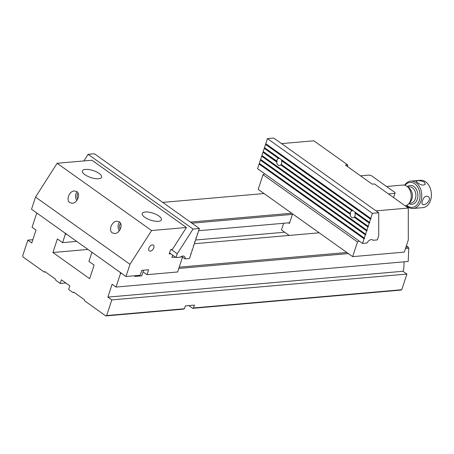 <?xml version="1.0" encoding="UTF-8"?>
<svg xmlns="http://www.w3.org/2000/svg" width="454" height="454" viewBox="0 0 454 454"><rect width="100%" height="100%" fill="white"/><g stroke="black" fill="none" stroke-linecap="round" stroke-linejoin="round"><path stroke-width="0.68" d="M360.544 175.846L369.261 175.079L371.44 175.732L395.059 192.541L394.974 193.393L388.505 193.96M393.595 197.581L394.974 193.393M417.396 182.536C420.937 185.243 423.559 185.799 425.262 184.193L424.206 181.935C420.234 180.55 417.515 180.295 416.051 181.169L417.396 182.536M407.317 186.628L409.366 188.359A8.172 5.794 85 0 1 410.524 201.61L408.81 203.67A10.504 7.446 -95 0 0 407.317 186.628A10.504 7.446 -95 0 0 406.812 186.236A10.504 7.446 -95 0 0 402.84 185.062L386.553 186.492M405.28 205.9A10.504 7.446 -95 0 0 408.81 203.67M406.75 205.367A12.525 8.876 -95 0 0 407.493 205.957A12.525 8.876 -95 0 0 418.73 202.058A12.525 8.876 -95 0 0 416.744 185.663A12.525 8.876 -95 0 0 404.996 185.311M404.605 185.204A13.733 9.738 85 0 1 410.791 181.123A13.733 9.738 85 0 1 415.978 182.656A13.733 9.738 85 0 1 421.652 197.66A13.733 9.738 85 0 1 413.185 208.488A13.733 9.738 85 0 1 407.993 206.95A13.733 9.738 85 0 1 406.387 205.543M413.185 208.488L422.833 207.643A13.733 9.738 -95 0 0 431.3 196.815A13.733 9.738 -95 0 0 425.625 181.816A13.733 9.738 -95 0 0 420.438 180.278L410.791 181.123M422.328 201.031C421.76 202.705 421.811 203.818 422.475 204.362C424.955 206.491 432.475 199.215 428.094 196.469C425.574 195.612 423.65 197.132 422.328 201.031M45.383 271.929L44.169 272.037L23.018 256.975L22.7 255.778L27.847 240.132L31.78 242.935L36.008 230.07L32.075 227.272L36.513 213.766L37.347 213.391L65.007 233.084L65.325 234.281L62.573 242.64L57.38 238.94L52.914 252.515L89.648 278.671L94.114 265.096L88.922 261.396L91.668 253.037L92.502 252.662L120.157 272.355L120.48 273.546L121.689 273.444M120.48 273.546L116.037 287.053L408.186 261.464L408.793 248.293L405.467 248.582M348.366 253.587L178.791 268.439M193.495 307.96L401.773 289.714L400.933 290.089L192.661 308.334L193.495 307.96L194.431 305.099L185.351 305.894L184.415 308.754L183.575 309.129L105.827 315.939L106.662 315.564L111.809 299.918L406.915 274.063L402.982 271.265L403.782 268.83L404.105 261.822M188.807 305.593L192.661 308.334M44.169 272.037L45.003 271.662L55.496 279.136L55.819 280.328L60.223 283.472L61.426 279.823L69.82 285.804L68.622 289.448L73.032 292.586L73.866 292.211L84.359 299.685L84.682 300.883L105.827 315.939M264.024 193.535L162.748 202.405M190.402 222.097L291.678 213.227M405.882 247.322L408.254 247.118L406.387 245.784M319.179 232.806L194.38 243.736M179.205 267.179L346.833 252.498M401.773 289.714L406.915 274.063M106.662 315.564L184.415 308.754M116.037 287.053L112.104 284.249L107.87 297.115L111.809 299.918M27.847 240.132L32.847 239.695M74.24 292.478L73.032 292.586M60.223 283.472L65.847 282.978M408.254 247.118L408.793 248.293M62.573 242.64L76.692 241.403M198.659 230.717L289.652 222.749M292.399 214.39L191.934 223.186M66.539 234.173L65.325 234.281M52.914 252.515L87.985 249.445M195.606 240.018L284.664 232.215M107.87 297.115L402.982 271.265M135.167 275.697L134.912 276.458L141.733 275.862L143.589 270.204M57.13 163.281L91.963 160.228L186.418 227.488L151.591 230.536L57.13 163.281L35.526 197.076L31.525 209.243L125.985 276.497L140.173 275.255L141.779 270.363L148.589 269.767L146.982 274.659L143.044 271.855M146.982 274.659L177.627 271.974L182.463 257.276L181.197 256.612M145.286 211.995A10.096 3.683 18.2 0 0 142.25 213.511A10.096 3.683 18.2 0 0 150.694 220.167A10.096 3.683 18.2 0 0 161.437 219.821A10.096 3.683 18.2 0 0 156.233 214.47A10.096 3.683 18.2 0 0 145.286 211.995M85.46 169.399A10.096 3.683 -161.8 0 1 96.413 171.873A10.096 3.683 -161.8 0 1 101.611 177.225A10.096 3.683 -161.8 0 1 98.58 178.74A10.096 3.683 -161.8 0 1 87.628 176.266A10.096 3.683 -161.8 0 1 82.424 170.92A10.096 3.683 -161.8 0 1 85.46 169.399M181.379 256.51L182.463 257.276M172.679 255.171L171.93 257.452L175.448 257.14M186.418 227.488L172.389 249.428L170.659 249.581L169.228 253.939L170.761 253.803M125.985 276.497L129.986 264.33L151.591 230.536M152.368 244.876A3.547 2.139 125.5 0 0 149.156 247.487A3.547 2.139 125.5 0 0 149.275 250.903A3.547 2.139 125.5 0 0 153.077 249.252A3.547 2.139 125.5 0 0 153.39 245.12A3.547 2.139 125.5 0 0 152.368 244.876M35.526 197.076L129.986 264.33M77.742 199.022A4.041 2.866 85 0 1 78.128 193.2M76.822 200.509A6.061 4.296 85 0 1 77.044 191.753M69.785 202.615L72.328 203.273C77.333 203.12 80.829 194.057 76.834 191.588L74.286 190.935C69.28 191.083 65.785 200.152 69.785 202.615M120.633 223.464A4.041 2.866 -95 0 0 120.248 229.287M119.55 222.017A6.061 4.296 -95 0 0 119.328 230.774M112.291 232.885L114.834 233.538C119.839 233.384 123.335 224.321 119.34 221.853L116.797 221.2C111.786 221.353 108.29 230.416 112.291 232.885M169.552 252.946L176.01 257.543L177.242 253.78L193.052 229.054L88.099 154.326L83.871 160.937M180.011 257.191L176.01 257.543M88.099 154.326L94.438 153.77L199.391 228.498L197.745 233.498L197.149 233.969L197.513 234.213L196.457 237.431L195.907 237.754L196.219 238.146L195.861 237.89M196.219 238.146L195.163 241.358L194.613 241.687L194.925 242.073L194.573 241.823M171.266 249.53L177.242 253.78M197.513 234.213L197.155 233.963M190.691 253.621L191.049 253.865L190.691 253.61L191.287 253.15L192.343 249.933L192.031 249.547L192.581 249.218L193.637 246.006L193.273 245.762L193.869 245.291L194.925 242.073M193.637 246.006L193.279 245.75M192.343 249.933L191.985 249.683M181.583 256.402L185.09 258.899L189.522 258.508L191.049 253.865M185.09 258.899A4.846 2.923 125.5 0 0 184.239 256.379A4.846 2.923 125.5 0 0 180.21 257.333M199.391 228.498L193.052 229.054M352.662 256.641L357.491 241.948L263.031 174.688L258.201 189.386L352.662 256.641L404.304 252.118L408.305 239.95L408.299 208.051L376.026 210.877M281.571 143.623L313.839 140.791L347.685 164.893L345.437 165.091L372.201 184.148L374.448 183.949L408.299 208.051M263.031 174.688L264.733 173.808M359.193 241.063L357.491 241.948M347.685 166.692L347.685 164.893M288.653 222.835L289.402 223.51L292.575 213.862L318.288 232.17L318.044 232.902M283.648 223.272L281.457 229.934L289.181 235.433M289.612 222.857L288.613 222.948M355.022 212.08A3.547 2.514 85 0 1 355.164 212.347L354.92 212.892A3.547 2.514 -95 0 1 354.636 216.654L368.149 226.274L369.204 223.062L369.755 222.738L369.442 222.347L370.498 219.129L371.049 218.805L370.736 218.414L372.399 213.346L267.446 138.612L273.762 138.061L378.715 212.79L378.721 235.7L377.336 239.905L373.023 240.285L372.229 239.718M354.92 212.892L369.204 223.062M354.926 216.864A3.547 2.514 85 0 1 354.846 216.967L354.194 217.222L367.916 226.989L368.512 226.523L368.149 226.274M281.554 159.768A3.547 2.514 85 0 1 281.696 160.035L281.452 160.58L352.003 210.815L352.854 210.701A3.547 2.514 85 0 1 353.093 210.707M281.457 164.552A3.547 2.514 85 0 1 281.378 164.66L280.725 164.91L350.147 214.339L350.596 213.942A3.547 2.514 85 0 1 350.601 213.772L350.403 213.459M264.847 147.873L264.251 148.333L278.535 158.503L279.386 158.395A3.547 2.514 85 0 1 279.624 158.395M352.809 210.707L281.696 160.035M352.003 210.815A3.547 2.514 -95 0 0 350.176 213.476L281.168 164.342A3.547 2.514 85 0 0 281.452 160.58M263.553 151.801L262.962 152.26L276.679 162.033L277.127 161.635A3.547 2.514 85 0 1 277.133 161.459L276.707 161.17A3.547 2.514 85 0 1 278.535 158.503M267.446 138.612L265.777 143.685L371.094 218.663M266.135 143.941L265.545 144.4L370.498 219.129M369.8 222.591L264.489 147.618L265.545 144.4M279.341 158.395L264.801 148.004M276.934 161.147L263.195 151.545L264.251 148.333M350.147 214.339A3.547 2.514 -95 0 0 352.974 217.812A3.547 2.514 -95 0 0 354.194 217.222M280.725 164.91A3.547 2.514 85 0 1 279.505 165.506A3.547 2.514 85 0 1 276.679 162.033M262.259 155.733L261.669 156.193L366.622 230.921L367.218 230.45L261.901 155.478L262.962 152.26M367.218 230.45L366.872 230.206L367.916 226.989M260.971 159.66L260.375 160.12L365.328 234.849L365.924 234.383L260.613 159.405L261.669 156.193M365.566 234.139L366.622 230.921M259.677 163.593L259.086 164.053L364.04 238.781L364.636 238.31L259.319 163.338L260.375 160.12M364.636 238.31L364.284 238.066L365.328 234.849M364.04 238.781L362.513 243.423L257.554 168.695L259.086 164.053M362.513 243.423L366.946 243.038A4.846 2.923 -54.5 0 1 372.666 239.945A4.846 2.923 -54.5 0 1 373.023 240.285M378.715 212.79L372.399 213.346M409.236 203.154L410.847 203.017A8.081 5.726 -95 0 0 415.83 196.644A8.081 5.726 -95 0 0 412.493 187.82A8.081 5.726 -95 0 0 409.434 186.917L407.828 187.059M407.391 186.69A9.494 6.731 85 0 1 417.839 194.295A9.494 6.731 85 0 1 408.872 203.596M355.147 212.869L369.431 223.039M355.164 212.347L369.755 222.738M368.16 226.274L368.512 226.523M354.846 216.967L368.461 226.665M354.421 217.205L368.143 226.972M281.679 160.557L352.23 210.792M280.952 164.893L350.375 214.322M264.478 148.31L278.762 158.486M281.378 164.66L350.596 213.942M263.189 152.243L276.906 162.01M266.089 144.077L371.049 218.805M265.772 144.383L370.725 219.112M263.507 151.937L277.127 161.635M262.213 155.864L367.173 230.598M261.896 156.17L366.849 230.899M365.578 234.133L365.924 234.383M260.925 159.797L365.879 234.525M260.602 160.103L365.555 234.832M259.631 163.724L364.585 238.458M259.313 164.03L364.267 238.759"/></g></svg>
